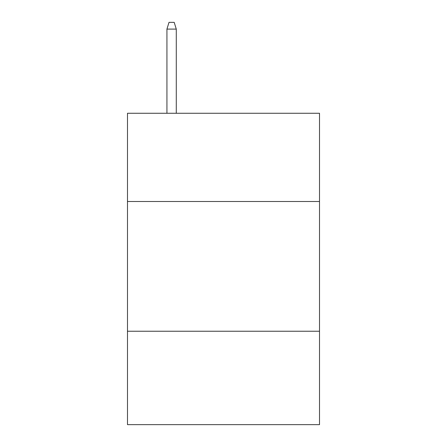 <?xml version="1.0" encoding="UTF-8"?>
<svg xmlns="http://www.w3.org/2000/svg" width="447" height="447" viewBox="0 0 447 447"><rect width="100%" height="100%" fill="white"/><g stroke="black" fill="none" stroke-linecap="round" stroke-linejoin="round"><path stroke-width="0.67" d="M319.51 201.496L319.51 113.27L127.49 113.27L127.49 201.496L319.51 201.496L319.51 424.65L127.49 424.65L127.49 201.496M319.51 331.238L127.49 331.238M176.274 113.27L176.274 29.094L166.932 29.094L166.932 113.27M166.932 29.094L169.011 22.35L174.196 22.35L176.274 29.094"/></g></svg>
